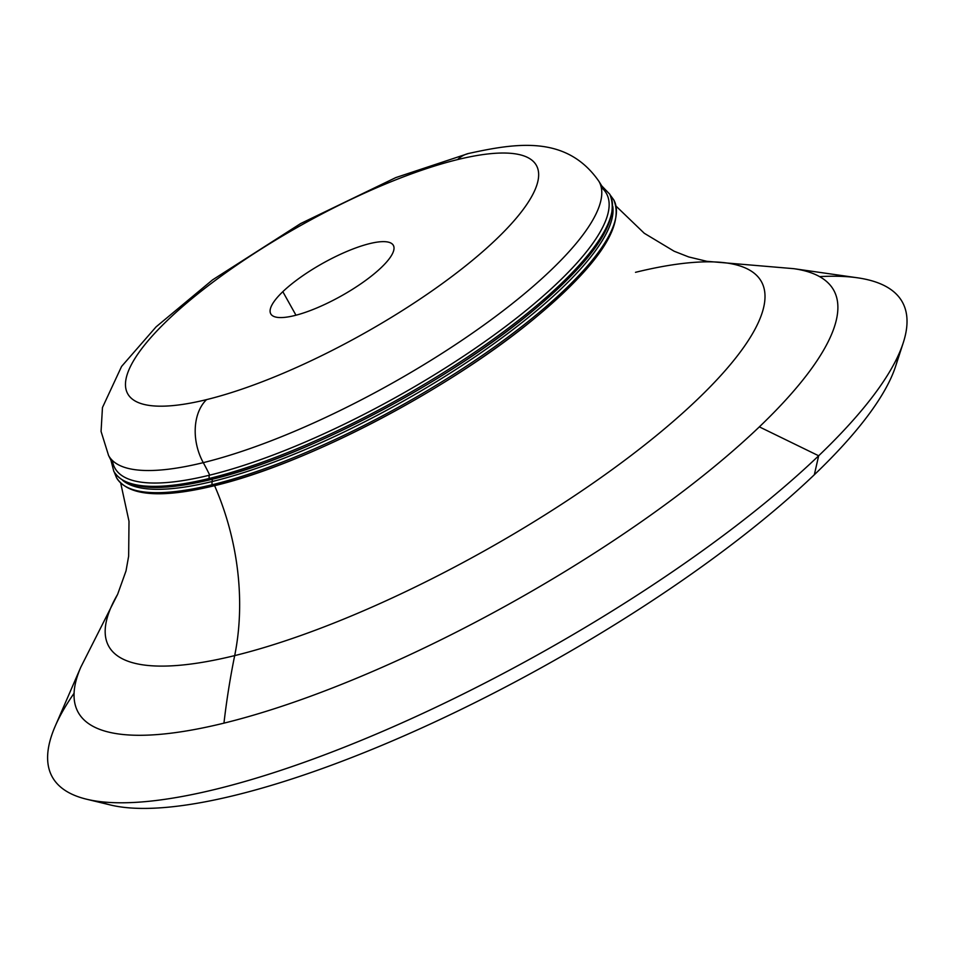 <?xml version="1.0" encoding="UTF-8"?>
<svg xmlns="http://www.w3.org/2000/svg" width="954" height="954" viewBox="0 0 954 954"><rect width="100%" height="100%" fill="white"/><g stroke="black" fill="none" stroke-linecap="round" stroke-linejoin="round"><path stroke-width="1.43" d="M209.475 478.407A284.065 75.915 -29.2 0 0 489.187 342.164A284.065 75.915 -29.2 0 0 609.737 194.187A284.065 75.915 150.8 0 1 489.187 342.164A284.065 75.915 150.8 0 1 209.475 478.407A2.337 1.622 -103.8 0 1 209.737 475.14A2.337 1.622 76.2 0 0 209.475 478.407A284.065 75.915 150.8 0 1 113.812 471.348A284.065 75.915 -29.2 0 0 209.475 478.407A2.337 1.622 76.2 0 0 211.287 479.48A2.337 1.622 -103.8 0 1 209.475 478.407M601.235 187.342A281.525 75.235 150.8 0 1 498.012 332.135A281.525 75.235 150.8 0 1 209.737 475.14A281.525 75.235 150.8 0 1 112.429 460.52M212.384 484.692A284.805 76.117 -29.2 0 0 492.824 348.091A284.805 76.117 -29.2 0 0 613.684 199.732A284.805 76.117 150.8 0 1 492.824 348.091A284.805 76.117 150.8 0 1 212.384 484.692A2.337 1.622 -103.8 0 1 212.682 481.4A2.337 1.622 76.2 0 0 212.384 484.692A284.805 76.117 150.8 0 1 116.46 477.62A284.805 76.117 -29.2 0 0 212.384 484.692A2.337 1.622 76.2 0 0 214.197 485.765A2.337 1.622 -103.8 0 1 212.384 484.692M612.766 206.338A282.193 75.414 150.8 0 1 479.635 353.684A282.193 75.414 150.8 0 1 212.682 481.4A282.193 75.414 150.8 0 1 122.577 480.291A282.193 75.414 -29.2 0 0 212.682 481.4A210.667 145.783 76.2 0 0 211.752 479.361A210.667 145.783 -103.8 0 1 212.682 481.4A282.193 75.414 -29.2 0 0 479.635 353.684A282.193 75.414 -29.2 0 0 612.766 206.338M282.825 291.685L295.978 315.214L282.825 291.685A70.226 18.77 -29.2 0 0 270.769 313.866A70.226 18.77 -29.2 0 0 316.597 308.047A70.226 18.77 -29.2 0 0 381.29 267.525A70.226 18.77 -29.2 0 0 393.358 245.345A70.226 18.77 -29.2 0 0 347.53 251.164A70.226 18.77 -29.2 0 0 282.825 291.685A70.226 18.77 150.8 0 1 369.711 243.604A70.226 18.77 150.8 0 1 381.29 267.525A70.226 18.77 150.8 0 1 294.416 315.607A70.226 18.77 150.8 0 1 282.825 291.685M203.274 462.642A46.818 32.4 -103.8 0 1 206.565 399.619A234.088 62.559 150.8 0 1 167.952 319.864A234.088 62.559 150.8 0 1 457.562 159.592A46.818 32.4 -103.8 0 1 468.414 153.511A46.818 32.4 76.2 0 0 457.562 159.592A234.088 62.559 150.8 0 1 496.175 239.347A234.088 62.559 150.8 0 1 206.565 399.619A46.818 32.4 76.2 0 0 203.274 462.642A280.893 75.068 150.8 0 1 108.577 455.499A280.893 75.068 -29.2 0 0 203.274 462.642A210.667 145.783 -103.8 0 1 209.737 475.14A210.667 145.783 76.2 0 0 203.274 462.642A280.893 75.068 -29.2 0 0 480.136 327.723A280.893 75.068 -29.2 0 0 598.981 181.427A280.893 75.068 150.8 0 1 480.136 327.723A280.893 75.068 150.8 0 1 203.274 462.642M114.194 466.697A281.525 75.235 -29.2 0 0 209.737 475.14A281.525 75.235 -29.2 0 0 489.259 338.467A281.525 75.235 -29.2 0 0 605.575 192.076L598.981 181.427C566.676 134.836 516.472 142.981 468.414 153.511L395.815 177.587L300.617 223.57L212.551 279.88L156.086 326.864L121.575 366.443L102.46 407.549L101.064 431.423L108.577 455.499L114.194 466.697M234.684 655.613A210.667 145.783 76.2 0 0 214.59 485.669A210.667 145.783 -103.8 0 1 234.684 655.613A373.813 99.896 150.8 0 1 117.64 594.294A373.813 99.896 -29.2 0 0 234.684 655.613A702.216 485.944 76.2 0 0 223.951 723.144A702.216 485.944 -103.8 0 1 234.684 655.613A373.813 99.896 -29.2 0 0 658.809 433.581A373.813 99.896 -29.2 0 0 712.447 261.873A373.813 99.896 150.8 0 1 658.809 433.581A373.813 99.896 150.8 0 1 234.684 655.613M898.465 355.019A468.14 125.105 150.8 0 1 814.334 474.746A468.14 125.105 150.8 0 1 235.125 795.278A468.14 125.105 150.8 0 1 99.514 801.539A468.14 125.105 -29.2 0 0 110.425 804.973A468.14 125.105 -29.2 0 0 235.125 795.278A468.14 125.105 -29.2 0 0 814.334 474.746L818.663 455.773L759.348 426.867A432.722 115.637 -29.2 0 0 793.823 268.682A432.722 115.637 150.8 0 1 759.348 426.867L818.663 455.773A486.874 130.114 -29.2 0 1 301.822 763.164A486.874 130.114 -29.2 0 1 55.225 726.149L80.804 667.18A432.722 115.637 -29.2 0 0 223.951 723.144A432.722 115.637 150.8 0 1 80.804 667.18L117.64 594.294L126.011 570.933L128.647 556.158L129.005 521.278L120.705 483.082M819.581 276.624A486.874 130.114 150.8 0 1 903.247 342.796A486.874 130.114 150.8 0 1 818.663 455.773A486.874 130.114 -29.2 0 0 857.455 277.793L793.823 268.682L706.842 261.313L688.681 256.936L674.132 251.224L644.272 233.265L616.117 206.195M903.247 342.796L895.675 366.121A468.14 125.105 -29.2 0 1 814.334 474.746L818.663 455.773A486.874 130.114 150.8 0 1 86.587 799.213A486.874 130.114 150.8 0 1 74.066 693.284M610.655 216.82A281.943 75.342 -29.2 0 1 462.702 362.246A281.943 75.342 -29.2 0 1 211.705 479.278A2.337 1.622 -103.8 0 1 211.287 479.48C157.935 492.359 125.439 489.652 113.812 471.348L110.795 459.685M214.567 485.598A2.337 1.622 -103.8 0 1 214.197 485.765A2.337 1.622 76.2 0 0 214.567 485.598A282.766 75.569 -29.2 0 0 467.269 367.588A282.766 75.569 -29.2 0 0 614.865 221.543M759.348 426.867A432.722 115.637 150.8 0 1 223.951 723.144A432.722 115.637 -29.2 0 0 759.348 426.867M635.507 272.319A373.813 99.896 150.8 0 1 712.447 261.873M206.565 399.619A234.088 62.559 -29.2 0 0 496.175 239.347A234.088 62.559 -29.2 0 0 457.562 159.592A234.088 62.559 -29.2 0 0 167.952 319.864A234.088 62.559 -29.2 0 0 206.565 399.619M211.287 479.48C303.193 457.896 445.661 383.436 530.794 312.566C594.545 259.476 620.863 220.016 609.737 194.187L601.378 185.505M114.265 472.135L116.46 477.62C128.122 495.973 160.701 498.68 214.197 485.765C305.96 464.204 448.034 390.091 533.489 319.268C598.134 265.653 624.87 225.812 613.684 199.732L610.166 194.986M110.425 804.973L86.587 799.213"/></g></svg>
